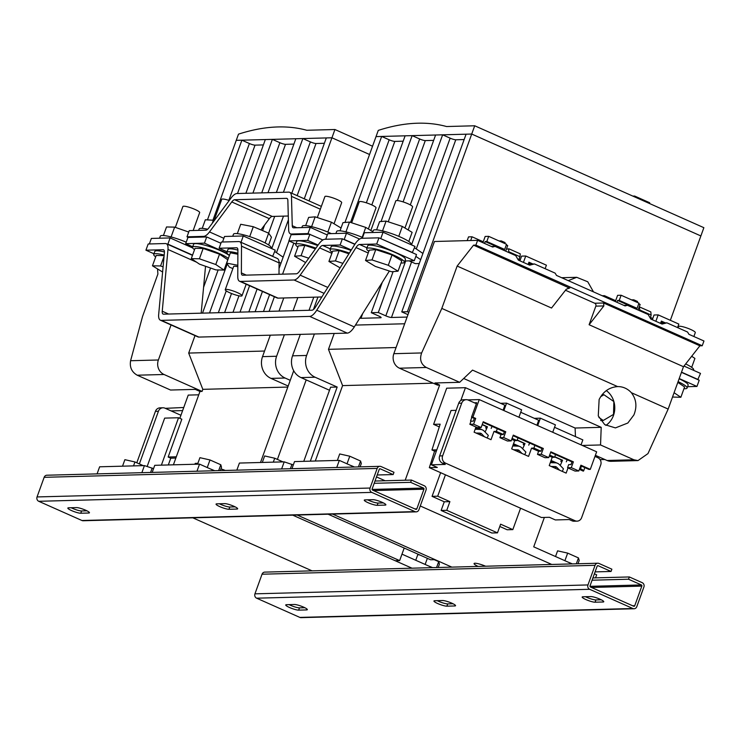 <?xml version="1.0" encoding="UTF-8"?>
<svg xmlns="http://www.w3.org/2000/svg" width="741" height="741" viewBox="0 0 741 741"><rect width="100%" height="100%" fill="white"/><g stroke="black" fill="none" stroke-linecap="round" stroke-linejoin="round"><path stroke-width="1.11" d="M233.897 506.27A7.243 1.213 -160.1 0 0 224.736 503.63L216.761 503.843A7.243 1.213 -160.1 0 0 216.057 504.093A7.243 1.213 -160.1 0 0 221.105 507.187A7.243 1.213 -160.1 0 0 228.978 509.271L236.944 509.058A7.243 1.213 -160.1 0 0 237.657 508.817A7.243 1.213 -160.1 0 0 233.897 506.27M451.778 603.165A7.243 1.213 -160.1 0 0 442.627 600.525L434.652 600.738A7.243 1.213 -160.1 0 0 433.948 600.988A7.243 1.213 -160.1 0 0 438.996 604.082A7.243 1.213 -160.1 0 0 446.869 606.166L454.835 605.953A7.243 1.213 -160.1 0 0 455.548 605.712A7.243 1.213 -160.1 0 0 451.778 603.165M599.997 599.2A7.243 1.213 -160.1 0 0 590.846 596.57L582.871 596.783A7.243 1.213 -160.1 0 0 582.167 597.033A7.243 1.213 -160.1 0 0 587.215 600.117A7.243 1.213 -160.1 0 0 595.079 602.211L603.054 601.998A7.243 1.213 -160.1 0 0 603.767 601.748A7.243 1.213 -160.1 0 0 599.997 599.2M382.106 502.305A7.243 1.213 -160.1 0 0 372.955 499.675L364.98 499.888A7.243 1.213 -160.1 0 0 364.276 500.138A7.243 1.213 -160.1 0 0 369.324 503.222A7.243 1.213 -160.1 0 0 377.197 505.316L385.163 505.103A7.243 1.213 -160.1 0 0 385.876 504.853A7.243 1.213 -160.1 0 0 382.106 502.305M85.678 510.225A7.243 1.213 -160.1 0 0 76.518 507.594L68.552 507.807A7.243 1.213 -160.1 0 0 67.839 508.057A7.243 1.213 -160.1 0 0 72.887 511.142A7.243 1.213 -160.1 0 0 80.76 513.235L88.735 513.022A7.243 1.213 -160.1 0 0 89.439 512.772A7.243 1.213 -160.1 0 0 85.678 510.225M303.569 607.12A7.243 1.213 -160.1 0 0 294.409 604.489L286.443 604.702A7.243 1.213 -160.1 0 0 285.73 604.952A7.243 1.213 -160.1 0 0 290.778 608.037A7.243 1.213 -160.1 0 0 298.651 610.13L306.626 609.917A7.243 1.213 -160.1 0 0 307.33 609.667A7.243 1.213 -160.1 0 0 303.569 607.12M354.457 467.006A15.598 2.612 -160.1 0 0 354.078 466.839A15.598 2.612 -160.1 0 0 350.28 465.265M210.509 468.997A15.598 2.612 19.9 0 1 214.297 470.572A15.598 2.612 19.9 0 1 214.686 470.739M568.171 562.16A15.598 2.612 19.9 0 1 571.959 563.734A15.598 2.612 19.9 0 1 572.348 563.901M432.577 567.634A15.598 2.612 -160.1 0 0 432.188 567.467A15.598 2.612 -160.1 0 0 428.4 565.892M232.739 236.259L233.471 234.23A20.063 3.353 19.9 0 1 240.241 234.082A20.063 3.353 19.9 0 1 260.86 240.871A20.063 3.353 19.9 0 1 271.197 247.883L271.039 248.318M228.358 258.387A20.063 3.353 -160.1 0 0 227.719 257.942A20.063 3.353 -160.1 0 0 207.017 249.022A20.063 3.353 -160.1 0 0 192.549 247.198A20.063 3.353 -160.1 0 0 194.522 249.698M229.404 255.497A20.063 3.353 -160.1 0 0 228.765 255.052A20.063 3.353 -160.1 0 0 208.073 246.123A20.063 3.353 -160.1 0 0 193.596 244.298L192.549 247.198M193.169 230.507L199.662 212.574A8.92 1.491 -160.1 0 0 198.532 211.287A8.92 1.491 -160.1 0 0 189.326 207.323A8.92 1.491 -160.1 0 0 182.897 206.507L175.339 227.367M421.629 352.948C419.387 359.459 420.953 364.303 426.325 367.48L399.492 368.203A11.143 10.105 -91.5 0 1 393.841 353.689L421.629 352.948L441.812 308.413L617.633 386.598A20.618 18.701 88.5 0 1 631.341 392.693C636.38 399.232 637.223 406.661 633.879 414.979L627.831 423.018L615.438 427.909L604.712 424.621L598.274 415.914L599.126 399.529C603.183 391.526 609.352 387.219 617.633 386.598L617.577 386.598M605.897 425.408A20.618 18.701 88.5 0 0 613.455 415.525A20.618 18.701 88.5 0 0 606.305 390.6M562.308 471.406L563.456 468.812L559.381 464.579A6.688 6.169 112.8 0 0 557.565 463.31A6.688 6.169 112.8 0 0 557.464 463.264A6.688 6.169 112.8 0 0 555.417 462.819L550.294 462.662M551.137 466.441L555.111 466.561A2.899 2.677 -67.2 0 1 556.824 467.33L559.585 470.192M551.971 460.856L556.704 462.949L551.971 460.856M562.53 460.272L554.768 456.706M562.539 460.244L554.768 456.715M524.961 443.563L517.209 439.997L524.971 443.544M487.402 426.862L482.252 424.445L487.402 426.835M524.739 454.705L525.888 452.112L521.812 447.879A6.688 6.169 112.8 0 0 520.006 446.601A6.688 6.169 112.8 0 0 519.895 446.554A6.688 6.169 112.8 0 0 517.848 446.11L512.726 445.952M513.569 449.731L517.542 449.861A2.899 2.677 -67.2 0 1 519.256 450.621L522.016 453.492M513.504 443.794L519.135 446.239L513.522 443.766M487.18 437.996L488.319 435.402L484.243 431.169A6.688 6.169 112.8 0 0 482.437 429.9A6.688 6.169 112.8 0 0 482.326 429.854A6.688 6.169 112.8 0 0 480.279 429.41L475.157 429.243M476 433.031L479.973 433.152A2.899 2.677 -67.2 0 1 481.687 433.911L484.447 436.782M475.935 427.094L481.576 429.53L475.954 427.057M297.91 247.086A20.063 3.353 19.9 0 1 295.733 244.437A20.063 3.353 19.9 0 1 312.415 246.966A20.063 3.353 19.9 0 1 315.898 248.17M317.75 245.567A20.063 3.353 -160.1 0 0 313.462 244.067A20.063 3.353 -160.1 0 0 296.78 241.547L295.733 244.437M301.828 227.607L302.319 226.255A20.063 3.353 19.9 0 1 319 228.784A20.063 3.353 19.9 0 1 331.301 233.619M317.315 217.558L324.91 196.569A8.92 1.491 19.9 0 1 332.329 197.699A8.92 1.491 19.9 0 1 341.675 202.645L334.034 223.773M229.46 255.339A20.063 3.353 19.9 0 1 226.885 252.412L227.932 249.522A20.063 3.353 19.9 0 1 234.702 249.374A20.063 3.353 19.9 0 1 237.889 250.088L237.778 276.819A13.375 5.168 -66 0 0 239.547 281.247A13.375 5.168 -66 0 0 240.492 281.423L294.038 279.996A13.375 5.168 -66 0 0 300.17 275.152L319.612 247.892A6.688 2.584 114 0 1 322.678 245.466L340.11 245.002L351.299 249.976M226.885 252.412A20.063 3.353 19.9 0 1 233.656 252.264A20.063 3.353 19.9 0 1 237.88 253.246M237.824 266.732A8.92 1.491 -160.1 0 0 236.638 266.473A8.92 1.491 -160.1 0 0 233.628 266.538L225.245 289.685A8.92 1.491 19.9 0 1 228.256 289.611A8.92 1.491 19.9 0 1 237.426 292.63A8.92 1.491 19.9 0 1 242.011 295.752A8.92 1.491 19.9 0 1 239 295.816A8.92 1.491 19.9 0 1 229.84 292.797A8.92 1.491 19.9 0 1 225.245 289.685M332.246 252.301A20.063 3.353 19.9 0 1 330.078 249.661A20.063 3.353 19.9 0 1 346.76 252.181A20.063 3.353 19.9 0 1 349.354 253.07M351.03 250.402A20.063 3.353 -160.1 0 0 347.807 249.291A20.063 3.353 -160.1 0 0 331.125 246.762L330.078 249.661M351.66 222.782L359.255 201.793A8.92 1.491 19.9 0 1 366.665 202.914A8.92 1.491 19.9 0 1 376.02 207.86L368.37 228.997M335.923 233.498L336.655 231.47A20.063 3.353 19.9 0 1 353.346 233.999A20.063 3.353 19.9 0 1 362.59 237.481M683.952 388.71A20.063 3.353 -160.1 0 0 687.083 388.052A20.063 3.353 -160.1 0 0 684.536 385.144A20.063 3.353 -160.1 0 0 678.089 381.643M687.083 388.052L688.13 385.153A20.063 3.353 -160.1 0 0 685.582 382.254A20.063 3.353 -160.1 0 0 679.136 378.753M693.882 336.516L695.299 332.598A8.92 1.491 -160.1 0 0 694.169 331.31A8.92 1.491 -160.1 0 0 684.971 327.337A8.92 1.491 -160.1 0 0 678.534 326.531L678.071 327.809M693.502 370.296L693.659 369.861A20.063 3.353 -160.1 0 0 691.112 366.962A20.063 3.353 -160.1 0 0 685.666 363.933M368.833 251.329A20.063 3.353 19.9 0 1 366.665 248.68A20.063 3.353 19.9 0 1 383.347 251.208A20.063 3.353 19.9 0 1 404.382 262.333A20.063 3.353 19.9 0 1 401.02 262.981M366.665 248.68L367.712 245.79A20.063 3.353 19.9 0 1 384.394 248.318A20.063 3.353 19.9 0 1 405.429 259.443L404.382 262.333M388.247 221.8L395.842 200.82A8.92 1.491 19.9 0 1 403.252 201.941A8.92 1.491 19.9 0 1 412.607 206.887L404.957 228.015M372.51 232.526L373.242 230.497A20.063 3.353 19.9 0 1 389.923 233.026A20.063 3.353 19.9 0 1 410.968 244.15L410.81 244.576M297.836 297.604L293.084 310.711M284.368 334.793L276.606 356.254A16.719 15.163 88.5 0 0 285.081 378.021L290.25 380.318L260.499 462.495M293.705 370.75L290.25 380.318M329.504 390.257L301.031 377.595A16.719 15.163 -91.5 0 1 292.547 355.828L306.617 355.458A16.719 15.163 88.5 0 0 315.101 377.215L301.031 377.595M313.786 297.178L309.034 310.284M300.318 334.367L292.547 355.828M423.491 488.05L410.625 482.335L411.45 480.057L424.315 485.781A3.344 3.029 -91.5 0 1 426.01 490.134L418.906 509.762A3.344 3.029 -91.5 0 1 414.969 511.614L371.769 492.395A3.344 3.029 -91.5 0 1 370.074 488.041L377.178 468.414A3.344 3.029 -91.5 0 1 381.115 466.571L393.98 472.295L393.156 474.564L380.29 468.84A0.889 0.806 88.5 0 0 379.244 469.331L372.139 488.967A0.889 0.806 88.5 0 0 372.593 490.125L415.794 509.336A0.889 0.806 88.5 0 0 416.84 508.845L423.945 489.217A0.889 0.806 88.5 0 0 423.491 488.05L372.093 489.43M374.186 483.308L410.625 482.335M377.197 474.99L393.156 474.564M595.088 571.885L611.047 571.459L598.182 565.735A0.889 0.806 88.5 0 0 597.135 566.226L590.031 585.862A0.889 0.806 88.5 0 0 590.475 587.02L633.685 606.231A0.889 0.806 88.5 0 0 634.731 605.74L641.836 586.112A0.889 0.806 88.5 0 0 641.382 584.945L628.516 579.23L629.341 576.952L642.206 582.676A3.344 3.029 -91.5 0 1 643.901 587.029L636.797 606.657A3.344 3.029 -91.5 0 1 632.86 608.509L589.66 589.29A3.344 3.029 -91.5 0 1 587.965 584.936L595.069 565.309A3.344 3.029 -91.5 0 1 599.006 563.466L611.871 569.19L611.047 571.459M592.078 580.203L628.516 579.23M411.977 568.19L292.714 515.152L395.185 560.724L399.64 560.604L404.197 548.034M312.072 570.857L192.808 517.82M274.744 251.495L283.145 257.183M222.522 242.001L224.532 236.472L243.289 235.971L275.226 250.171L272.642 256.386M240.705 242.187L272.975 256.377M192.697 246.762L185.695 243.65L204.46 243.15L227.042 253.2M304.273 198.81L326.309 137.928L331.94 137.78L369.555 154.499L331.94 137.78L236.259 140.336L238.5 134.14A586.455 226.607 114 0 1 306.793 130.268L334.932 129.518L372.547 146.236M309.08 200.941L334.932 129.518M324.373 143.291L315.916 143.513M293.881 144.106L285.424 144.328M263.398 144.921L254.941 145.143M291.787 193.253L310.377 141.892A4.455 0.741 -160.1 0 0 316.009 143.513L297.141 195.633M276.374 192.475L295.826 138.743L302.865 138.558L310.377 141.892M261.73 192.873L279.885 142.707A4.455 0.741 -160.1 0 0 285.517 144.328L268.01 192.706M245.882 193.29L265.334 139.558L272.373 139.373L279.885 142.707M207.48 219.827L236.259 140.336L241.881 140.188L249.402 143.522A4.455 0.741 -160.1 0 0 255.034 145.143L237.518 193.512M139.364 463.922L158.426 411.264L155.425 411.348A5.576 5.057 -91.5 0 1 159.963 407.865L162.974 407.782A5.576 5.057 88.5 0 0 158.426 411.264M136.798 462.782L155.425 411.348M198.745 394.814L188.242 395.092L182.629 410.597L171.097 410.903L164.984 408.189A5.576 5.057 88.5 0 0 162.974 407.782M179.831 418.322L183.749 407.494L165.336 408.337M171.097 410.903L180.934 415.275M175.849 458.058L170.773 458.188L168.151 457.021L181.832 419.211L178.544 417.748L164.669 418.119L147.163 466.46M178.544 417.748L161.39 465.144M170.773 458.188L168.327 464.959M168.151 457.021L176.302 456.799M225.31 470.461L220.975 468.794M197.884 463.32L195.235 463.384L194.92 464.246M432.336 567.643L401.983 554.148M214.445 470.748L199.542 464.125L154.749 465.32L152.183 472.415M196.976 471.211L199.542 464.125M153.544 468.655L144.43 465.598L99.637 466.793L97.071 473.888M150.58 472.452L152.174 468.043M141.864 472.684L144.43 465.598M173.403 464.82L199.959 391.461L195.263 389.377L170.541 390.035L137.205 375.205C131.713 372.038 129.518 367.203 130.592 360.728L142.568 316.407L157.898 274.05L157.564 269.233M297.169 515.032L399.64 560.604M287.804 387.071L202.821 389.34L202.071 391.405L199.959 391.461M202.071 391.405L164.03 374.492L137.205 375.205M285.081 378.021L271.011 378.392L288.175 386.033M264.556 351.039L188.686 353.068L202.821 389.34M241.047 242.177L243.289 235.971M185.695 243.65L187.945 237.453L206.702 236.953L220.901 243.261M204.46 243.15L206.702 236.953M149.358 243.956L151.359 238.435L170.115 237.926L192.706 247.976M167.253 244.141L167.874 244.132L170.115 237.926M167.874 244.132L192.567 255.108M271.011 378.392A16.719 15.163 -91.5 0 1 262.527 356.634L276.606 356.254M171.06 324.947L158.379 359.987A11.143 10.105 88.5 0 0 164.03 374.492M195.013 335.599L188.686 353.068M270.298 335.173L262.527 356.634M218.132 269.956L202.506 313.137M209.536 312.943L227.255 264.009M252.922 193.105L272.373 139.373M264.583 225.051L262.573 230.608M238.972 295.807L232.989 312.322M240.028 312.137L249.587 285.72M268.622 233.146L274.689 216.372M283.405 192.29L302.865 138.558M279.042 262.119L280.904 263.379M283.766 297.984L279.014 311.09M289.018 240.955L279.033 268.529M269.594 294.612L263.481 311.507M269.103 311.359L274.392 296.743M282.571 274.161L293.816 243.085M213.019 219.938L241.881 140.188M408.791 241.501L412.116 232.341L402.344 226.44L386.08 221.096L379.577 221.642L376.604 229.849M398.769 236.323L402.344 226.44M382.523 230.896L386.08 221.096M378.938 237.824L376.697 244.021L359.542 244.484A6.688 2.584 -66 0 0 356.023 247.577L316.731 310.22A13.375 5.168 114 0 1 309.701 316.407L161.316 320.371A13.375 5.168 114 0 1 160.371 320.195A13.375 5.168 114 0 1 158.676 314.443L164.409 252.7A6.688 2.584 -66 0 0 163.566 249.819A6.688 2.584 -66 0 0 163.094 249.736L145.931 250.189L148.172 243.993L165.336 243.53A13.375 5.168 114 0 1 166.28 243.715A13.375 5.168 114 0 1 167.975 249.467L162.242 311.211A6.688 2.584 -66 0 0 163.094 314.082A6.688 2.584 -66 0 0 163.566 314.175L311.942 310.21A6.688 2.584 -66 0 0 315.462 307.117L354.744 244.474A13.375 5.168 114 0 1 361.784 238.287L378.938 237.824L416.507 254.534L414.265 260.73L404.873 260.98M376.697 244.021L414.265 260.73M164.446 251.977A20.063 3.353 -160.1 0 0 154.767 251.477L153.72 254.367A20.063 3.353 -160.1 0 0 155.693 256.877M145.931 250.189L153.943 253.755M389.368 271.021L354.3 326.92A13.375 5.168 114 0 1 347.27 333.117L198.884 337.081A13.375 5.168 114 0 1 197.94 336.905L160.371 320.195M205.535 266.278L201.181 313.174M162.612 272.03L152.461 265.806L160.575 265.963L163.094 266.853M164.141 255.636L156.203 255.469L152.461 265.806M164.076 256.284L160.575 265.963M164.187 255.071A20.063 3.353 -160.1 0 0 153.72 254.367M388.284 265.287L372.019 259.934L365.517 260.489L375.289 266.389L391.554 271.743L398.047 271.187L388.284 265.287L392.026 254.95L375.752 249.606L372.019 259.934M375.752 249.606L369.259 250.162L365.517 260.489M392.026 254.95L401.789 260.851L398.047 271.187M416.183 511.855L83.159 520.747A3.344 3.029 -91.5 0 1 81.945 520.506L38.745 501.296A3.344 3.029 -91.5 0 1 37.05 496.942L44.154 477.315A3.344 3.029 -91.5 0 1 46.887 475.222L379.901 466.33M235.147 506.863L229.793 507.001A7.243 1.213 19.9 0 1 219.392 503.778M383.366 502.898L378.012 503.037A7.243 1.213 19.9 0 1 367.601 499.814M86.929 510.818L81.584 510.966A7.243 1.213 19.9 0 1 71.173 507.733M375.011 481.029L411.45 480.057M634.074 608.75L301.05 617.642A3.344 3.029 -91.5 0 1 299.836 617.401L256.636 598.191A3.344 3.029 -91.5 0 1 254.941 593.837L262.045 574.21A3.344 3.029 -91.5 0 1 264.778 572.117L597.792 563.225M592.902 577.924L629.341 576.952M453.038 603.758L447.684 603.896A7.243 1.213 19.9 0 1 437.273 600.673M601.257 599.793L595.903 599.932A7.243 1.213 19.9 0 1 585.492 596.709M304.82 607.713L299.466 607.861A7.243 1.213 19.9 0 1 289.064 604.628M691.686 367.36L694.919 358.431L691.686 356.264M687.574 386.691L696.957 386.441L699.208 380.244L681.451 372.353M696.957 386.441L679.21 378.549M604.804 459.503L600.09 459.624M674.078 392.721L680.859 397.278L672.513 397.037M677.82 382.384L684.591 386.941L680.859 397.278M372.816 231.683L365.758 227.413L349.493 222.068L342.99 222.624L340.017 230.831M362.182 237.305L365.758 227.413M345.945 231.877L349.493 222.068M340.11 245.002L342.361 238.806L354.828 244.345M342.361 238.806L324.919 239.269A13.375 5.168 -66 0 0 318.787 244.113L299.355 271.373A6.688 2.584 114 0 1 296.289 273.8L242.733 275.226A6.688 2.584 114 0 1 242.261 275.143A6.688 2.584 114 0 1 241.381 272.92L241.492 246.179A13.375 5.168 -66 0 0 239.732 241.751A13.375 5.168 -66 0 0 238.778 241.566L221.346 242.038L219.104 248.235L227.107 251.801M219.104 248.235L236.536 247.772A6.688 2.584 114 0 1 237.009 247.855A6.688 2.584 114 0 1 237.898 250.069M239.547 281.247L277.106 297.956A13.375 5.168 -66 0 0 278.051 298.132L321.826 296.965M279.014 274.263L279.061 262.879A13.375 5.168 -66 0 0 277.291 258.452L239.732 241.751M342.898 263.37L335.432 260.915L328.93 261.471L340.1 267.834M348.909 253.783L339.165 250.588L332.672 251.134L328.93 261.471M339.165 250.588L335.432 260.915M237.824 265.287L226.644 263.12L229.423 267.14L232.887 268.585M226.644 263.12L230.377 252.792L237.88 254.237M310.257 227.385L293.621 227.83A6.688 2.584 114 0 1 293.149 227.737A6.688 2.584 114 0 1 292.269 225.718L291.463 196.365A13.375 5.168 -66 0 0 289.703 192.327A13.375 5.168 -66 0 0 288.749 192.151L236.935 193.531A13.375 5.168 -66 0 0 231.09 197.977L208.805 227.95A6.688 2.584 114 0 1 205.887 230.173L189.242 230.618L187.001 236.814L203.645 236.37A13.375 5.168 -66 0 0 209.49 231.924L231.766 201.95A6.688 2.584 114 0 1 234.693 199.727L286.508 198.347A6.688 2.584 114 0 1 286.98 198.44A6.688 2.584 114 0 1 287.86 200.45L288.666 229.812A13.375 5.168 -66 0 0 290.426 233.85A13.375 5.168 -66 0 0 291.37 234.026L292.778 234.656L309.423 234.212L308.015 233.582L310.257 227.385L327.272 234.943M291.37 234.026L308.015 233.582M187.001 236.814L188.409 237.444M260.952 229.932L269.335 218.66A6.688 2.584 114 0 1 272.253 216.437L288.286 216.011M229.228 200.487A8.92 1.491 -160.1 0 0 221.726 199.329L214.168 220.188M202.247 228.348L205.35 219.781L214.492 220.309M212.241 223.337L213.464 219.947M207.665 229.238A20.063 3.353 -160.1 0 0 199.125 229.006L198.634 230.368M341.045 228.006L331.422 222.198L315.147 216.844L308.654 217.4L305.681 225.607M311.6 226.653L315.147 216.844M327.837 232.081L331.422 222.198M315.416 248.846L304.829 245.364L298.327 245.919L294.585 256.247L305.635 262.564M304.829 245.364L301.087 255.691L294.585 256.247M308.738 258.211L301.087 255.691M632.842 196.106L634.648 196.05L649.681 202.738L649.412 203.469M634.648 196.05L634.389 196.791M552.73 432.272L555.417 424.852L540.384 418.174L537.707 425.593M540.384 418.174L534.363 418.332M520.719 412.265L538.698 420.267L536.901 425.232M518.922 417.239L521.608 409.819L506.575 403.141L503.889 410.56M506.575 403.141L500.555 403.299M436.81 449.843L431.957 449.972L440.163 424.176L433.596 424.352L446.684 388.191L465.45 387.691L504.89 405.234L503.093 410.199M594.708 303.236L603.619 303.004L603.859 305.931L589.104 324.734L595.838 306.144A2.232 2.019 88.5 0 0 594.708 303.236L565.485 290.25M441.812 308.413L457.151 266.056L551.536 308.034L566.291 289.222L569.81 287.962L567.921 288.017M568.931 287.804L473.545 245.16L475.889 245.095L477.612 240.343L492.635 247.022L495.034 246.41L515.699 255.599L518.404 260.165L520.025 256.738L508.752 251.727L508.446 252.375M407.096 317.065L391.461 317.481A4.455 0.741 19.9 0 1 385.82 315.861L378.308 312.517L371.278 312.702L382.273 282.33M411.514 244.891L450.148 138.159A4.455 0.741 -160.1 0 0 455.78 139.78L416.266 248.948M362.682 313.554L360.969 318.297A4.455 0.741 19.9 0 1 359.802 318.158M397.38 200.533L419.665 138.975A4.455 0.741 -160.1 0 0 425.297 140.595L403.104 201.895M371.278 312.702L378.79 316.046A4.455 0.741 19.9 0 1 381.106 317.611A4.455 0.741 19.9 0 1 380.67 317.769L380.865 317.222M366.36 202.821L389.173 139.79A4.455 0.741 -160.1 0 0 394.805 141.411L371.815 204.924M487.421 426.76L486.522 428.344L485.688 427.955L486.318 426.529L482.169 424.676M483.336 430.401L482.854 430.104M480.538 429.104L478.241 428.548C475.694 428.196 474.981 427.9 476.13 427.659M481.687 433.911L479.89 433.161L480.622 435.078M524.989 443.461L524.091 445.045L523.257 444.665L523.887 443.238L517.116 440.228M520.895 447.101L520.423 446.814M518.107 445.804L515.81 445.258C513.254 444.896 512.55 444.6 513.698 444.368M519.256 450.621L517.459 449.861L518.191 451.788M550.637 452.399L571.978 461.884L573.386 461.847L550.841 451.825L548.748 457.614L544.996 457.716L537.484 454.372L538.605 451.269L540.949 451.204L541.921 448.518L543.329 448.481L513.281 435.115L511.179 440.904L507.428 441.006L499.916 437.662L501.036 434.569L503.389 434.504L504.352 431.818L505.76 431.781L483.225 421.759L481.131 427.538L477.38 427.64L475.972 427.011L474.101 432.179L491.005 439.7L493.997 431.429L501.036 434.569M571.978 461.884L571.005 464.57L568.662 464.635L567.541 467.738L571.292 467.636L573.386 461.847M537.484 454.372L541.236 454.27L543.329 448.481M513.068 435.689L541.921 448.518M499.916 437.662L503.667 437.56L505.76 431.781M483.021 422.324L504.352 431.818M472.897 417.164L471.489 417.202L474.305 418.452L473.332 421.138L470.989 421.203L469.859 424.297L473.619 424.195L475.713 418.415L472.897 417.164L479.251 399.594L596.644 451.806L590.29 469.368L580.898 465.191L578.804 470.98L575.053 471.072L567.541 467.738M474.305 418.452L475.713 418.415M580.694 465.765L588.882 469.405L590.29 469.368M503.667 437.56L511.179 440.904M541.236 454.27L548.748 457.614M469.859 424.297L475.972 427.011M473.619 424.195L481.131 427.538M571.292 467.636L578.804 470.98M476.38 403.688L474.379 402.798L476.722 402.733L471.489 417.202M465.45 387.691L460.791 400.538L461.717 400.066M467.803 399.899L479.251 399.594M562.558 460.17L561.65 461.754L560.826 461.374L561.456 459.939L554.685 456.938M558.464 463.81L557.982 463.514M555.676 462.514L553.379 461.958C550.822 461.606 550.118 461.31 551.258 461.069M556.824 467.33L555.028 466.571L555.75 468.488M471.832 417.35L470.516 420.99L470.989 421.203M471.878 421.175A6.021 1.01 -160.1 0 0 470.516 420.99M579.379 469.396L583.213 471.109A6.021 1.01 -160.1 0 0 583.63 470.915A6.021 1.01 -160.1 0 0 580.509 468.794L581.481 466.108M436.356 451.093L434.587 451.139L431.957 449.972M456.141 410.329L451.065 410.468L431.392 464.811L437.31 467.441L429.335 467.654L434.587 451.139M474.379 402.798L468.275 400.084A5.576 5.057 88.5 0 0 466.256 399.677A5.576 5.057 88.5 0 0 461.708 403.16L442.636 455.845A5.576 5.057 88.5 0 0 445.461 463.106L575.062 520.738A5.576 5.057 88.5 0 0 577.082 521.145L574.08 521.219A5.576 5.057 -91.5 0 1 572.061 520.821L569.245 519.561L555.361 519.941L549.442 517.301L541.467 517.514L429.335 467.654M445.434 474.814L437.69 496.201L449.898 501.629L446.758 510.308L497.47 532.862L500.62 524.183L512.828 529.611L520.571 508.224M497.47 532.862L491.848 533.011L441.127 510.466L446.758 510.308M449.898 501.629L444.276 501.787L441.127 510.466M437.69 496.201L432.059 496.35L444.276 501.787M440.636 472.675L432.059 496.35M512.828 529.611L507.196 529.769L499.786 526.471M600.692 396.648L603.934 394.74L613.863 401.557L613.52 414.414L603.248 420.462L598.913 417.489M603.248 420.462L600.664 420.527M603.934 394.74L602.007 394.796M236.842 470.146L239.408 463.06L284.201 461.856L293.316 464.913M291.954 468.673L294.52 461.587L339.313 460.383L354.217 467.015M376.493 476.917L385.135 480.761M595.551 577.86L596.653 574.821L594.384 573.812M572.108 563.91L533.724 546.839L544.366 517.44M451.843 567.124L332.579 514.087L435.05 559.659L430.595 559.77L328.124 514.208M336.747 467.478L339.313 460.383M281.636 468.951L284.201 461.856M290.352 468.72L291.954 464.311M478.121 566.42A8.92 1.491 19.9 0 1 474.064 563.549A8.92 1.491 19.9 0 1 485.605 566.217M461.708 403.16L458.707 403.243L439.626 455.928L442.636 455.845M458.707 403.243A5.576 5.057 -91.5 0 1 463.255 399.76L466.256 399.677M577.082 521.145A5.576 5.057 88.5 0 0 581.629 517.663L600.701 464.968A5.576 5.057 88.5 0 0 597.876 457.716L594.977 456.428M445.461 463.106L442.46 463.181A5.576 5.057 -91.5 0 1 439.626 455.928M467.173 240.621L468.525 236.888L472.045 236.796L483.243 241.779M470.692 240.529L472.045 236.796M518.959 258.998L520.349 259.619M650.496 317.491L652.775 318.51M602.192 295.742L604.461 295.687L615.669 300.67M604.128 296.604L604.461 295.687M670.346 320.307L700.875 235.953L471.721 134.047L466.089 134.195L401.761 311.887L407.393 311.739L471.721 134.047L376.03 136.594L378.271 130.397A586.455 226.607 114 0 1 446.564 126.535L474.712 125.775L703.867 227.682L700.875 235.944L471.721 134.038L474.712 125.775M407.393 311.739L408.8 312.369L393.841 353.689M477.612 240.343L434.458 241.492L408.8 312.369M399.492 368.203L437.533 385.116L439.635 385.061L405.188 480.224M638.001 460.587L611.093 461.31A11.143 10.105 -91.5 0 1 607.055 460.504L633.879 459.781L638.001 460.587L647.967 453.603L668.16 409.069L683.489 366.712L699.884 345.806L702.227 345.751L703.95 340.999L688.926 334.311L687.565 332.033L666.909 322.844L662.102 324.067L650.83 319.056L648.125 314.49L627.46 305.301L625.061 305.913L556.5 275.42L555.148 273.142L534.483 263.953L529.676 265.176L518.404 260.165M595.375 455.307L607.055 460.504M315.101 377.215L337.174 387.034L310.331 461.161M334.21 333.469L328.467 349.335L342.592 385.607L315.286 461.032M314.388 333.996L306.617 355.458M303.764 461.337L330.606 387.21L337.174 387.034M342.592 385.607L433.189 383.18M328.467 349.335L396.074 347.529M355.458 325.086L404.669 323.771M407.976 314.656L401.761 311.887M360.969 318.297L380.67 317.769M464.144 139.558L455.687 139.78M433.661 140.373L425.204 140.595M403.169 141.188L394.712 141.411M409.125 260.869L415.358 263.639L419.267 263.537M450.148 138.159L442.636 134.825L408.189 229.969M393.119 271.604L378.308 312.517M410.301 204.886L435.597 135.01L442.636 134.825M419.665 138.975L412.144 135.631L381.059 221.522M370.843 230.488L405.114 135.825L412.144 135.631M389.173 139.79L381.661 136.446L350.539 222.411M313.434 309.525L317.945 297.067M344.954 222.457L376.03 136.603L381.661 136.446M292.778 234.656L291.13 234.693L288.888 240.899L295.891 244.011M359.617 239.065L346.482 233.22L327.717 233.721L325.716 239.25M420.675 259.646L415.84 256.377M422.916 253.45L414.515 247.763M412.283 252.653L414.997 246.438L383.06 232.239L364.303 232.739L362.303 238.269M683.999 366.063L700.504 373.408L697.79 379.614M322.881 239.973L309.423 234.212M318.121 245.049L307.654 240.39L309.895 234.193M307.654 240.39L288.888 240.899M354.939 244.178L344.232 239.417L346.482 233.22M344.232 239.417L343.768 239.426M412.756 252.635L380.355 238.454M380.818 238.435L383.06 232.239M681.516 372.158L698.263 379.605M633.416 300.707L633.75 299.799L631.508 299.864M615.336 301.587L617.596 295.335L621.115 295.242L638.964 303.171L637.093 308.339L619.244 300.401L617.605 300.448L635.445 308.386L637.093 308.339M637.177 302.384L637.51 301.476L633.75 299.799M638.723 303.838L640.141 304.468L638.121 310.044M677.57 327.587L678.83 324.076L658.175 314.888L655.859 321.288M658.175 314.888L654.044 314.999L652.339 319.723M650.32 318.185L651.135 315.045L650.811 311.905L639.279 306.848M651.135 315.045L639.863 310.034L639.678 310.738M639.863 310.034L639.214 306.857M660.685 323.011L661.37 321.112L665.353 322.881M616.938 302.3L617.605 300.448M484.512 243.409L485.179 241.557L486.818 241.52L488.69 236.351L506.538 244.289L504.667 249.448L486.818 241.52M482.91 242.696L485.17 236.444L488.69 236.351M545.144 268.696L546.413 265.195L525.749 256.006L523.433 262.397M525.749 256.006L521.618 256.117L519.913 260.832M500.999 241.825L501.324 240.918L499.082 240.973M504.751 243.493L505.084 242.585L501.324 240.918M506.298 244.956L507.715 245.586L505.695 251.153M520.025 256.738L520.256 253.848L508.984 248.837L506.427 249.124M508.752 251.727L508.659 248.8M504.667 249.448L503.028 249.495L485.179 241.557M528.259 264.12L528.944 262.221L532.936 264M568.227 280.644L576.711 277.31L587.752 281.775L593.476 291.871M439.635 385.061L434.948 382.967L459.661 382.31L472.526 370.111L601.201 427.325L600.543 444.961L633.879 459.781M426.325 367.48L459.661 382.31M575.451 436.606L575.099 428.029L463.699 378.484M575.099 428.029L601.201 427.325M631.341 392.693L668.16 409.069M582.343 445.443L600.543 444.961M589.104 324.734L683.489 366.712M621.115 295.242L619.244 300.401M661.074 321.927L663.343 322.937M528.648 263.046L530.917 264.046M475.889 245.095L702.227 345.751M495.034 246.41L491.478 246.512M457.151 266.056L473.545 245.16M603.619 303.004L699.884 345.806M623.894 305.394L627.46 305.301M659.786 323.03L666.909 322.844M527.36 264.148L534.483 263.953M442.46 463.181L445.276 464.44L431.392 464.811M549.665 455.085L554.574 457.262L552.221 457.327L549.229 465.589L566.143 473.11L568.004 467.942M554.574 457.262L555.546 454.576M512.096 438.376L517.005 440.562L514.662 440.617L511.67 448.889L528.574 456.4L531.566 448.138L538.605 451.269M534.882 445.387L533.909 448.073L531.566 448.138M517.005 440.562L517.978 437.875M497.313 428.687L496.34 431.373L493.997 431.429M433.596 424.352L439.302 426.89M420.277 505.983L551.749 564.457M554.527 427.307L582.843 439.895L581.046 444.869M579.721 468.451L580.509 468.794M549.322 456.039L552.221 457.327M533.909 448.073L540.949 451.204M511.753 439.33L514.662 440.617M496.34 431.373L503.389 434.504M163.418 235.527L166.521 226.959L174.635 227.126L188.733 232.044M171.078 236.963L174.635 227.126M186.232 242.187A20.063 3.353 -160.1 0 0 160.297 236.184L159.565 238.213M199.551 264.185L191.289 258.628L199.403 258.794L215.779 264.518L224.041 270.076L215.927 269.909L199.551 264.185M224.041 270.076L227.783 259.748L219.521 254.182L203.145 248.457L195.031 248.3L191.289 258.628M219.521 254.182L215.779 264.518M203.145 248.457L199.403 258.794M268.622 244.965L271.438 237.185L268.659 233.165L253.292 226.709L240.705 224.273L237.315 233.637M249.708 236.611L253.292 226.709M265.121 242.928L268.659 233.165M420.027 555.074L417.813 554.574L415.747 560.27M438.218 567.486L439.413 564.179L438.691 561.65L434.245 559.677M425.139 564.447L427.353 558.325M436.56 567.532L438.691 561.65M555.528 556.537L557.584 550.841L567.662 553.11L578.462 557.917L579.193 560.446L577.989 563.753M576.331 563.799L578.462 557.917M564.911 560.705L567.662 553.11M122.524 466.182L124.877 459.679L134.945 461.958L143.198 465.626M133.528 465.885L134.945 461.958M197.569 464.172L199.922 457.679L209.999 459.957L220.799 464.755L221.522 467.284L220.327 470.591M218.669 470.637L220.799 464.755M207.248 467.552L209.999 459.957M282.969 461.893L274.726 458.225L264.648 455.947L262.295 462.449M273.299 462.152L274.726 458.225M360.098 466.858L361.302 463.551L360.571 461.022L349.771 456.215L339.702 453.946L337.35 460.439M347.02 463.81L349.771 456.215M358.44 466.904L360.571 461.022M306.19 379.892L277.403 459.42M379.651 468.858L380.29 468.84M597.542 565.753L598.182 565.735M589.975 586.326L641.382 584.945M210.546 268.029L203.59 287.267M231.516 293.51L224.625 312.545M288.397 219.799L276.486 252.681M262.462 291.435L255.117 311.729M130.592 360.728L158.379 359.987M248.837 311.896L257.099 289.055M271.743 248.624L283.497 216.14M218.345 312.711L226.246 290.88M228.83 200.357L249.402 143.522M359.542 244.484L366.98 247.79M356.023 247.577L368.221 253.005M163.094 249.736L163.946 250.115M316.731 310.22L354.3 326.92M309.701 316.407L347.27 333.117M161.316 320.371L198.884 337.081M167.975 249.467L196.578 262.184M162.242 311.211L168.615 314.045M373.566 490.561L423.945 489.217M414.803 508.9L416.84 508.845M44.154 477.315L377.178 468.414M37.05 496.942L370.074 488.041M38.745 501.296L371.769 492.395M81.945 520.506L414.969 511.614M262.045 574.21L595.069 565.309M254.941 593.837L587.965 584.936M256.636 598.191L589.66 589.29M299.836 617.401L632.86 608.509M591.457 587.456L641.836 586.112M632.694 605.795L634.731 605.74M322.678 245.466L330.356 248.883M236.536 247.772L237.398 248.152M240.492 281.423L278.051 298.132M294.038 279.996L324.086 293.353M300.17 275.152L327.8 287.434M319.612 247.892L331.875 253.339M241.381 272.92L246.336 275.133M241.492 246.179L279.061 262.879M203.645 236.37L205.053 237M209.49 231.924L223.856 238.315M231.766 201.95L269.335 218.66M234.693 199.727L272.253 216.437M286.508 198.347L287.369 198.727M292.269 225.718L296.808 227.737M291.463 196.365L320.344 209.203M603.859 305.931L595.838 306.144M411.561 261.944L391.461 317.481M385.82 315.861L405.697 260.962M478.241 428.548L480.279 429.41M515.81 445.258L517.848 446.11M553.379 461.958L555.417 462.819M572.061 520.821L575.062 520.738M299.466 607.861L298.651 610.13M306.941 609.028L306.626 609.917M81.584 510.966L80.76 513.235M89.05 512.133L88.735 513.022M385.487 504.204L385.163 505.103M378.012 503.037L377.197 505.316M603.378 601.099L603.054 601.998M595.903 599.932L595.079 602.211M447.684 603.896L446.869 606.166M455.159 605.064L454.835 605.953M229.793 507.001L228.978 509.271M237.268 508.169L236.944 509.058M567.217 459.772L566.3 461.856M529.648 443.062L528.731 445.156M492.08 426.362L491.163 428.446M246.197 284.201L242.011 295.752M166.28 243.715L192.475 255.358M290.426 233.85L292.269 234.665M289.703 192.327L321.353 206.406M487.346 427.011L485.457 431.299M481.613 429.548L482.326 429.854M524.915 443.72L523.026 447.999M519.182 446.258L519.895 446.554M562.475 460.43L560.585 464.709M556.75 462.968L557.464 463.264M584.834 467.599L583.63 470.915M576.711 277.31L561.65 277.718"/></g></svg>
